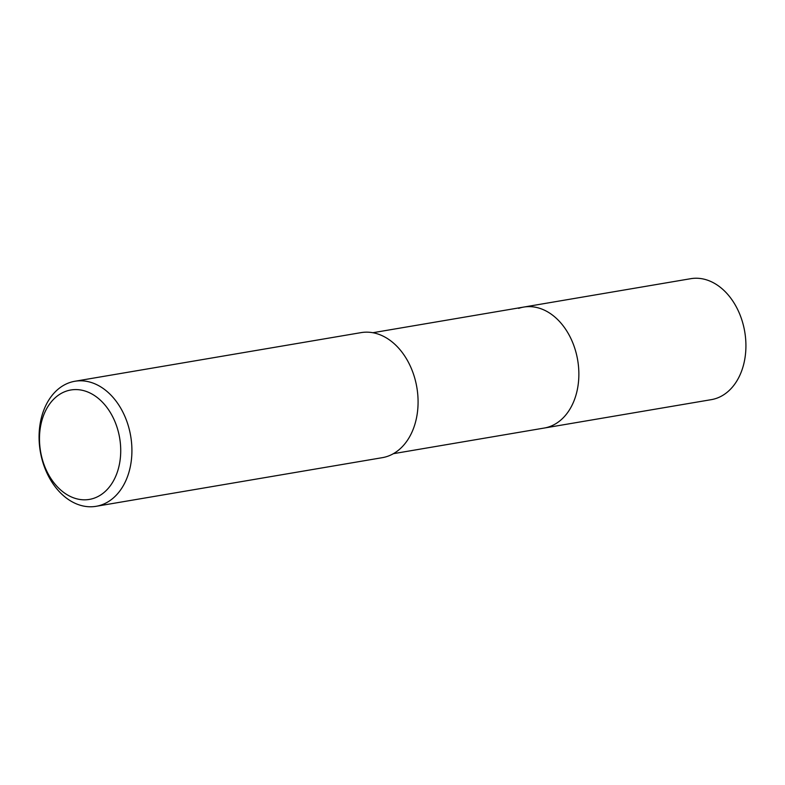 <?xml version="1.0" encoding="UTF-8"?>
<svg xmlns="http://www.w3.org/2000/svg" width="785" height="785" viewBox="0 0 785 785"><rect width="100%" height="100%" fill="white"/><g stroke="black" fill="none" stroke-linecap="round" stroke-linejoin="round"><path stroke-width="1.18" d="M393.383 453.681L711.288 399.653A61.348 44.352 -99.6 0 0 716.322 398.378A61.348 44.352 -99.6 0 0 744.062 328.218A61.348 44.352 -99.6 0 0 690.731 278.695L523.673 307.082A61.348 44.352 80.4 0 1 577.004 356.616A61.348 44.352 80.4 0 1 549.264 426.765A61.348 44.352 80.4 0 1 544.24 428.051A61.348 44.352 -99.6 0 0 549.264 426.765A61.348 44.352 -99.6 0 0 577.004 356.616A61.348 44.352 -99.6 0 0 523.673 307.082A61.348 44.352 80.4 0 0 518.649 308.368M96.123 506.305L382.285 457.675A63.418 45.844 -99.6 0 0 387.486 456.35A63.418 45.844 -99.6 0 0 416.158 383.826A63.418 45.844 -99.6 0 0 361.031 332.634L74.869 381.265A63.418 45.844 80.4 0 1 129.996 432.466A63.418 45.844 80.4 0 1 101.324 504.981A63.418 45.844 80.4 0 1 96.123 506.305A63.418 45.844 80.4 0 1 40.997 455.104A63.418 45.844 80.4 0 1 69.669 382.589A63.418 45.844 80.4 0 1 74.869 381.265M93.945 498.249A55.49 40.114 80.4 0 1 41.909 457.763A55.49 40.114 80.4 0 1 66.254 391.156A55.49 40.114 80.4 0 1 118.299 431.642A55.49 40.114 80.4 0 1 93.945 498.249M372.826 332.722L523.673 307.082"/></g></svg>
